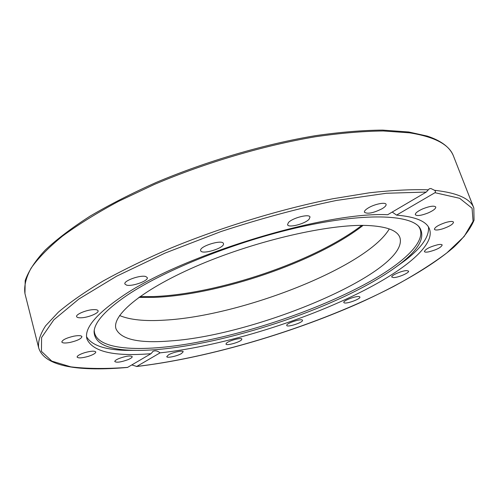 <?xml version="1.0" encoding="UTF-8"?>
<svg xmlns="http://www.w3.org/2000/svg" width="499" height="499" viewBox="0 0 499 499"><rect width="100%" height="100%" fill="white"/><g stroke="black" fill="none" stroke-linecap="round" stroke-linejoin="round"><path stroke-width="0.75" d="M127.501 367.445L150.997 353.697C114.071 356.679 92.733 351.795 86.963 339.039C84.032 328.822 95.278 314.919 120.708 297.342C178.667 256.261 324.238 211.451 387.686 214.72L426.277 192.059L429.327 188.778L430.899 188.503L434.822 190.45L435.477 191.479L435.19 192.577L396.555 215.113C415.804 216.797 426.782 221.444 429.496 229.066C434.953 243.911 408.781 266.703 369.765 287.443C310.846 318.88 224.088 346.05 160.054 352.862L136.732 366.447L131.842 364.944M364.969 286.158C297.716 322.441 190.443 352.65 130.988 350.261C106.886 349.362 94.585 343.193 94.08 331.754C94.523 322.154 105.557 309.973 127.17 295.215C164.807 269.897 236.8 241.129 300.51 226.933C364.326 212.68 409.667 214.464 419.466 227.282C425.716 236.882 419.303 249.057 400.229 263.815C390.623 271.256 378.866 278.704 364.969 286.158M418.424 226.134C428.909 239.957 403.797 263.466 364.102 284.723C317.177 309.798 252.263 331.997 196.088 342.514C140.381 352.855 94.473 350.335 94.255 330.213M428.479 227.001C429.365 236.57 421.655 247.66 405.338 260.278L394.166 268.325M150.997 353.697L153.093 351.308C155.301 350.335 157.622 350.853 160.054 352.862M138.541 350.398L124.775 350.354C104.16 349.593 91.436 345.065 86.589 336.769M389.282 228.941C366.884 267.127 241.46 316.029 164.608 320.14C144.872 321.4 129.865 319.859 119.585 315.53M170.652 340.904C139.003 343.53 120.777 339.47 115.968 328.729C111.533 314.938 143.562 288.416 200.741 264.32C257.777 240.212 329.059 224.007 366.821 225.467C386.32 226.315 397.347 230.345 399.905 237.561C410.116 270.963 258.058 335.11 170.652 340.904M406.797 270.595L408.569 271.113C409.56 272.741 398.302 277.606 393.63 277.594L391.796 277.07C390.748 275.473 402.144 270.539 406.797 270.595M437.904 244.703C440.43 244.254 441.865 244.354 442.195 245.015C441.06 247.541 436.569 249.824 428.722 251.858C426.171 252.319 424.718 252.22 424.375 251.558C425.485 249.038 429.995 246.756 437.904 244.703M445.47 222.573C450.104 221.244 452.793 221.101 453.522 222.149C453.161 224.232 449.474 226.477 442.476 228.891C437.854 230.22 435.165 230.363 434.411 229.315C434.741 227.257 438.428 225.012 445.47 222.573M422.927 208.782C429.932 206.087 434.211 205.494 435.777 207.01C435.889 208.638 433.332 210.622 428.098 212.954C421.15 215.63 416.89 216.21 415.318 214.701C415.174 213.104 417.713 211.133 422.927 208.782M368.218 207.983C374.406 204.103 385.577 201.852 386.076 204.353C386.351 205.488 385.053 206.935 382.172 208.694C373.427 213.042 367.514 214.227 364.432 212.25C364.145 211.146 365.411 209.723 368.218 207.983M288.378 222.635C292.196 217.951 309.467 213.51 310.016 217.053L309.106 219.223C305.082 223.901 288.191 228.218 287.561 224.706L288.378 222.635M200.679 250.604C198.876 246.363 222.673 239.033 223.433 243.593L223.465 243.712C224.843 248.047 201.534 255.145 200.692 250.641L200.679 250.604M126.484 285.104L124.881 283.981C123.34 280.825 140.525 274.706 145.808 276.54L147.286 277.619C148.752 280.781 131.973 286.806 126.484 285.104M81.387 317.782C78.549 317.913 76.958 317.52 76.621 316.603C75.599 314.376 86.527 309.835 93.456 309.63C96.22 309.523 97.767 309.916 98.085 310.815C99.064 313.054 88.329 317.514 81.387 317.782M70.028 342.439C65.207 343.318 62.469 343.175 61.807 342.008C62.381 339.888 66.379 337.948 73.808 336.183C78.605 335.328 81.312 335.471 81.936 336.625C81.362 338.746 77.389 340.686 70.028 342.439M88.229 356.386C81.979 358.107 78.268 358.344 77.108 357.084C77.189 355.775 79.715 354.309 84.68 352.681C90.968 350.953 94.673 350.716 95.796 351.976C95.696 353.298 93.176 354.764 88.229 356.386M128.037 359.654C121.089 362.149 116.679 362.785 114.801 361.563C114.72 360.765 116.099 359.76 118.937 358.538C125.941 356.024 130.364 355.382 132.216 356.61C132.291 357.415 130.9 358.432 128.037 359.654M181.368 353.616C177.089 356.174 166.884 358.307 166.747 356.654L168.531 354.833C172.791 352.25 183.114 350.105 183.208 351.758L181.368 353.616M241.416 339.987C238.946 342.545 226.141 345.932 225.972 344.054L226.403 343.206C228.767 340.649 241.766 337.212 241.884 339.102L241.416 339.987M302.525 320.458C302.731 322.653 287.019 327.625 286.725 325.454L286.707 325.329C286.301 323.184 302.251 318.113 302.506 320.302L302.525 320.458M359.505 296.693L359.885 297.024C360.952 298.832 346.824 304.084 344.235 302.856L343.811 302.506C342.688 300.722 357.041 295.396 359.505 296.693M396.555 215.113L392.214 212.056M408.612 131.979L382.515 130.096C362.442 130.276 340.081 132.135 315.437 135.672C264.719 144.117 207.141 160.952 156.536 182.291C131.973 193.238 109.799 204.534 90.013 216.179C71.931 227.793 57.023 239.077 45.284 250.036C35.367 260.646 28.674 270.82 25.193 280.55L24.95 293.587C23.896 286.114 25.948 277.637 31.094 268.156C38.149 258.164 48.578 247.504 62.394 236.183C78.125 224.619 96.862 212.992 118.587 201.315L154.366 184.43C205.42 162.705 263.865 145.452 315.349 136.763C340.368 133.127 363.035 131.2 383.357 130.975L409.667 132.846C434.679 136.845 449.275 144.567 453.46 156.012L473.832 207.996C470.495 198.739 457.44 192.845 434.666 190.312M138.816 297.404L154.428 297.373C219.61 294.884 316.715 261.732 363.097 225.398M435.022 192.701L459.673 198.309L472.073 208.208L473.077 221.294L464.12 236.507L446.817 252.931C431.785 264.202 414.027 275.392 393.549 286.495C319.391 324.911 216.971 356.953 136.732 366.447M428.179 189.813C411.382 189.283 391.765 190.281 369.322 192.807L332.683 198.783C280.706 209.143 221.868 227.057 170.458 248.259C145.54 259.043 123.103 269.953 103.162 280.981C84.967 291.878 70.047 302.257 58.402 312.131L45.627 325.797C40.213 334.112 37.88 341.416 38.641 347.722L24.95 293.587M127.707 367.37C106.081 368.979 87.125 368.805 70.839 366.852L51.802 361.114L41.442 351.358L41.598 337.517L53.805 319.84L78.917 299.007L116.623 276.197L165.125 253.062L221.045 231.53C260.628 218.568 299.094 208.208 336.445 200.448L386.388 193.263L426.277 192.059M94.08 331.754L94.205 330.569M400.229 263.815L405.338 260.278M361.794 225.398C314.638 261.507 218.344 294.142 153.567 296.556L139.87 296.649M152.719 351.533L153.093 351.308M136.52 366.516C204.584 358.519 288.715 334.249 358.232 303.548C397.547 285.84 431.541 266.298 453.691 247.298C463.652 237.886 470.438 228.86 474.05 220.215L473.832 207.996M130.988 350.261L124.775 350.354M418.212 225.866L419.466 227.282M408.75 131.998L427.188 136.071C441.247 140.706 450.004 147.348 453.46 156.012M127.538 367.439C81.088 371.506 44.523 367.401 38.641 347.722"/></g></svg>
